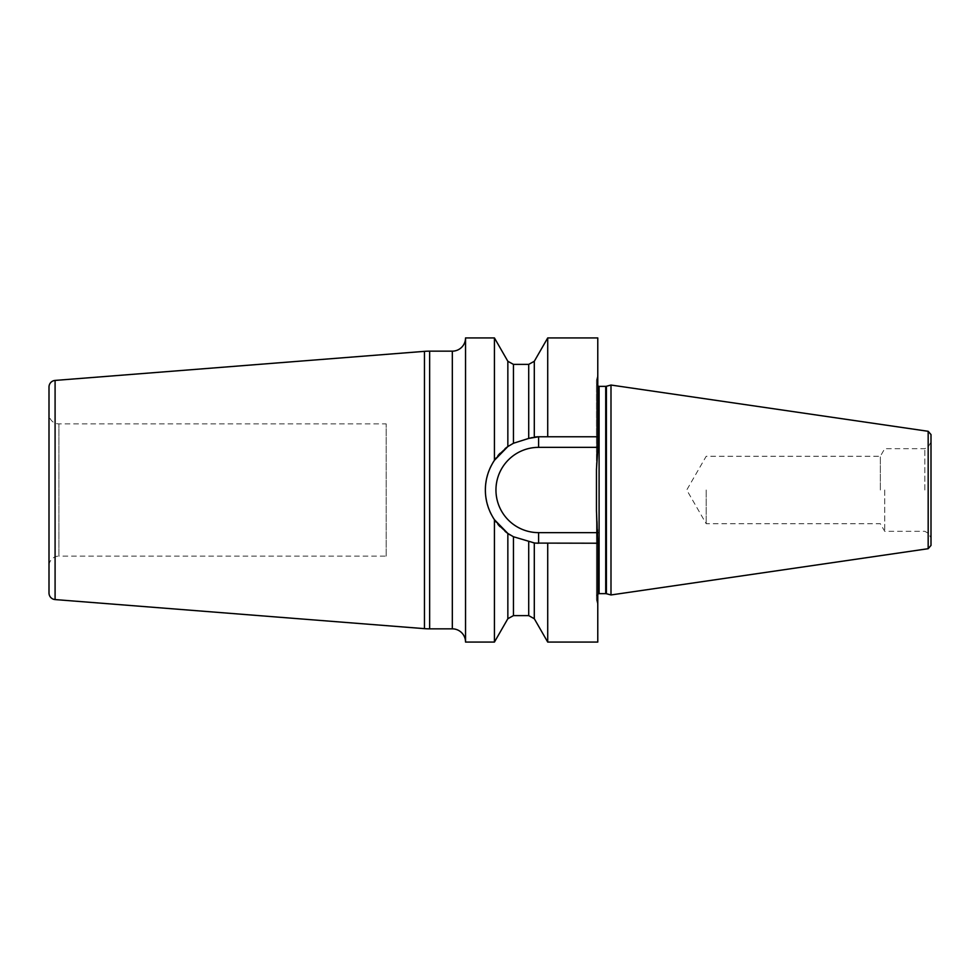<?xml version="1.0" encoding="UTF-8"?>
<svg xmlns="http://www.w3.org/2000/svg" width="980" height="980" viewBox="0 0 980 980"><rect width="100%" height="100%" fill="white"/><g stroke="black" fill="none" stroke-linecap="round" stroke-linejoin="round"><path stroke-width="0.73" stroke-dasharray="4.9 3.68" d="M465.537 337.929L465.537 642.072M494.435 337.929L494.435 460.294A53.226 53.226 0 0 1 495.145 459.265A53.226 53.226 0 0 0 494.435 460.294L495.88 458.26M492.72 463.026A53.226 53.226 0 0 0 491.176 465.843A53.226 53.226 0 0 1 492.72 463.026L491.176 465.831M489.816 468.71L488.628 471.662A53.226 53.226 0 0 1 489.816 468.722A53.226 53.226 0 0 0 488.628 471.662M488.579 471.797L487.636 474.651A53.226 53.226 0 0 1 488.383 472.372A53.226 53.226 0 0 0 487.636 474.651M486.815 477.677L486.19 480.727A53.226 53.226 0 0 1 486.815 477.677A53.226 53.226 0 0 0 486.19 480.727M485.737 483.814L485.468 486.901A53.226 53.226 0 0 1 485.737 483.814A53.226 53.226 0 0 0 485.468 486.901M485.406 488.077L485.37 490M597.776 642.072L597.776 530.168L597.776 605.015L597.776 530.168L596.452 510.654L596.452 469.346L597.776 449.832L597.776 337.929M532.495 437.533L534.872 436.909A53.226 53.226 0 0 1 538.596 436.774L597.776 436.774L547.722 436.774L547.722 337.929M547.722 642.072L547.722 543.226L597.776 543.226L547.722 543.226M485.37 490.453L485.737 496.186A53.226 53.226 0 0 1 485.468 493.099A53.226 53.226 0 0 0 485.737 496.186M485.737 496.223L488.53 508.069M488.628 508.338A53.226 53.226 0 0 0 489.816 511.291A53.226 53.226 0 0 1 488.628 508.338L489.853 511.376M490.809 513.422L492.72 516.975A53.226 53.226 0 0 1 491.176 514.169A53.226 53.226 0 0 0 492.72 516.975M492.744 517.024L494.435 519.706L494.435 642.072M534.296 437.007L534.296 361.289M597.776 543.226L538.596 543.226A53.226 53.226 0 0 1 534.872 543.091A53.226 53.226 0 0 0 536.734 543.19A53.226 53.226 0 0 1 534.872 543.091L533.414 542.749M534.296 618.711L534.296 542.994M505.019 531.295A53.226 53.226 0 0 1 502.422 529.041A53.226 53.226 0 0 0 505.019 531.295L502.434 529.053M502.274 528.906A53.226 53.226 0 0 1 500.07 526.713A53.226 53.226 0 0 0 502.274 528.906M497.95 524.361A53.226 53.226 0 0 1 496.076 522.009L497.963 524.374A53.226 53.226 0 0 1 496.076 522.009M494.435 519.706A53.226 53.226 0 0 0 495.121 520.711A53.226 53.226 0 0 1 494.435 519.706L495.892 521.764M487.636 505.349A53.226 53.226 0 0 1 487.023 503.157A53.226 53.226 0 0 0 487.636 505.349M486.815 502.324A53.226 53.226 0 0 1 486.19 499.273A53.226 53.226 0 0 0 486.815 502.324M496.076 457.991A53.226 53.226 0 0 1 497.95 455.639L496.076 457.979A53.226 53.226 0 0 1 497.95 455.639M500.07 453.287A53.226 53.226 0 0 1 502.274 451.094A53.226 53.226 0 0 0 500.07 453.287M505.019 448.705A53.226 53.226 0 0 0 502.422 450.959A53.226 53.226 0 0 1 505.019 448.705L502.434 450.947M507.848 361.289L507.848 446.549A53.226 53.226 0 0 1 510.017 445.104L507.848 446.549A53.226 53.226 0 0 1 510.017 445.104L513.447 443.254L513.447 364.376M534.872 436.909A53.226 53.226 0 0 1 536.734 436.81A53.226 53.226 0 0 0 534.872 436.909A53.226 53.226 0 0 1 538.596 436.774L538.596 447.358L597.776 447.358M532.495 542.467L513.447 536.746L510.017 534.896A53.226 53.226 0 0 1 510.017 445.104A53.226 53.226 0 0 0 510.017 534.896L508.718 534.051M528.71 364.376L528.71 438.428L513.447 443.254M506.979 532.814L507.848 533.451L507.848 618.711M502.14 451.229L500.082 453.262M499.665 453.703L498.538 454.953M498.551 525.072L499.641 526.272M500.082 526.738L502.14 528.784M596.452 469.346L596.452 380.265L596.452 469.346M596.452 510.654L596.452 599.736L596.452 510.654M596.452 490L596.452 596.281L596.452 490M610.993 385.042L610.993 594.958M931 434.569L931 545.431M924.838 490L924.838 448.681L924.838 490M884.72 490L884.72 531.319L884.72 490M880.334 490L880.334 456.276L880.334 490M706.2 490L706.2 523.724L706.2 490M49 413.964L49 566.036L49 413.964A9.922 9.922 0 0 0 58.923 423.887L386.194 423.887L386.194 556.113L58.923 556.113L58.923 423.887L58.923 556.113A9.922 9.922 0 0 0 49 566.036M386.194 556.113L386.194 423.887M528.71 615.624L528.71 541.573M513.447 615.624L513.447 536.746M597.776 532.642L538.596 532.642L538.596 543.226A53.226 53.226 0 0 1 534.872 543.091M538.596 532.642A42.642 42.642 0 0 1 495.954 490A42.642 42.642 0 0 1 538.596 447.358M596.538 465.978L596.538 379.591L596.538 465.978M596.538 514.022L596.538 600.409L596.538 514.022M599.099 593.635L599.099 386.365M605.714 386.365L605.714 593.635M606.399 593.733L606.399 386.267M928.17 548.702L928.17 431.298M928.354 490L928.354 533.353L928.354 490M452.319 351.159L452.319 628.842M429.644 351.159L429.644 628.842M424.45 351.355L424.45 628.645M55.088 380.424L55.088 599.576M596.452 380.265L597.776 374.985M596.452 599.736L597.776 605.015M597.776 593.99L596.452 596.281M597.776 386.01L596.452 383.719M931 442.066L928.354 446.647L924.838 448.681L884.72 448.681L880.334 456.276L706.2 456.276L686.735 490L706.2 523.724L880.334 523.724L884.72 531.319L924.838 531.319L928.354 533.353L931 537.934"/><path stroke-width="1.47" d="M534.296 361.289L528.71 364.376L513.447 364.376L513.447 443.254L528.71 438.428L538.596 436.774L534.296 437.007L534.296 361.289L547.722 337.929L597.776 337.929L597.776 449.832L596.452 469.346L596.452 510.654L597.776 543.226L534.872 543.091L513.447 536.746L513.447 615.624L507.848 618.711L494.435 642.072L465.537 642.072L465.537 337.929A13.218 13.218 0 0 1 452.319 351.159L429.644 351.159A66.113 66.113 0 0 0 424.45 351.355L55.088 380.424A6.615 6.615 0 0 0 49 387.014L49 592.986L49 387.014M494.435 642.072L494.435 519.706C488.395 510.482 485.37 500.572 485.37 490C485.37 479.428 488.395 469.53 494.435 460.294L494.435 337.929L465.537 337.929M492.72 463.026A53.226 53.226 0 0 1 494.435 460.294L492.72 463.026A53.226 53.226 0 0 1 494.435 460.294L507.848 446.549L513.447 443.254M491.176 465.831L489.816 468.71M488.628 471.662A53.226 53.226 0 0 0 488.383 472.372A53.226 53.226 0 0 1 488.628 471.662L488.579 471.797M487.636 474.651L486.815 477.677A53.226 53.226 0 0 1 487.636 474.651A53.226 53.226 0 0 0 486.815 477.677M486.19 480.727L485.737 483.814A53.226 53.226 0 0 1 486.19 480.727A53.226 53.226 0 0 0 485.737 483.814M485.468 486.901A53.226 53.226 0 0 0 485.468 493.099A53.226 53.226 0 0 1 485.468 486.901L485.406 488.077M547.722 337.929L547.722 436.774L597.776 436.774L538.596 436.774A53.226 53.226 0 0 0 536.734 436.81A53.226 53.226 0 0 1 538.596 436.774L538.596 447.358L597.776 447.358M547.722 543.226L547.722 642.072L597.776 642.072L597.776 543.226M485.737 496.186A53.226 53.226 0 0 0 486.19 499.273A53.226 53.226 0 0 1 485.737 496.186L485.737 496.223M488.53 508.069L488.628 508.338A53.226 53.226 0 0 1 487.636 505.349A53.226 53.226 0 0 0 488.628 508.338M489.853 511.376L490.809 513.422M513.447 536.746L507.848 533.451L494.435 519.706A53.226 53.226 0 0 1 492.72 516.975L492.744 517.024M528.71 541.573L528.71 615.624L534.296 618.711L534.296 542.994L538.596 543.226A53.226 53.226 0 0 1 536.734 543.19A53.226 53.226 0 0 0 538.596 543.226L538.596 532.642L597.776 532.642M505.019 531.295A53.226 53.226 0 0 0 510.017 534.896A53.226 53.226 0 0 1 505.019 531.295L506.979 532.814M497.95 524.361A53.226 53.226 0 0 0 500.07 526.713A53.226 53.226 0 0 1 497.95 524.361L498.551 525.072M496.076 522.009A53.226 53.226 0 0 1 495.121 520.711A53.226 53.226 0 0 0 496.076 522.009L495.892 521.764M491.176 514.169A53.226 53.226 0 0 1 489.816 511.291A53.226 53.226 0 0 0 491.176 514.169M487.023 503.157A53.226 53.226 0 0 1 486.815 502.324A53.226 53.226 0 0 0 487.023 503.157M489.816 468.722A53.226 53.226 0 0 1 491.176 465.843A53.226 53.226 0 0 0 489.816 468.722M496.076 457.991A53.226 53.226 0 0 0 495.145 459.265A53.226 53.226 0 0 1 496.076 457.991L495.88 458.26M497.95 455.639A53.226 53.226 0 0 1 500.07 453.287A53.226 53.226 0 0 0 497.95 455.639L498.538 454.953M505.019 448.705A53.226 53.226 0 0 1 507.848 446.549L505.031 448.693A53.226 53.226 0 0 1 507.848 446.549L507.848 361.289L494.435 337.929M528.71 364.376L528.71 438.428L532.495 437.533M533.414 542.749L532.495 542.467M507.848 618.711L507.848 533.451M494.435 519.706L494.435 519.706A53.226 53.226 0 0 1 492.72 516.975M606.399 593.733L610.993 594.958L610.993 385.042L606.399 386.267L606.399 593.733L605.714 593.635L605.714 386.365L606.399 386.267M928.17 431.298L928.17 548.702L931 545.431L931 434.569L928.17 431.298L610.993 385.042M465.537 642.072A13.218 13.218 0 0 0 452.319 628.842L429.644 628.842A66.113 66.113 0 0 1 424.45 628.645L55.088 599.576A6.615 6.615 0 0 1 49 592.986M538.596 447.358A42.642 42.642 0 0 0 495.954 490A42.642 42.642 0 0 0 538.596 532.642M597.776 386.01L599.099 386.365L599.099 593.635L597.776 593.99M452.319 351.159L452.319 628.842M429.644 351.159L429.644 628.842M424.45 351.355L424.45 628.645M55.088 380.424L55.088 599.576M534.296 618.711L547.722 642.072M513.447 615.624L528.71 615.624M513.447 364.376L507.848 361.289M599.099 386.365L605.714 386.365M599.099 593.635L605.714 593.635M928.17 548.702L610.993 594.958"/></g></svg>
